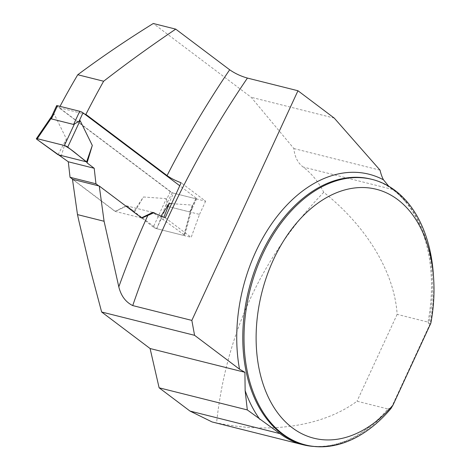 <?xml version="1.0" encoding="UTF-8"?>
<svg xmlns="http://www.w3.org/2000/svg" width="470" height="470" viewBox="0 0 470 470"><rect width="100%" height="100%" fill="white"/><g stroke="black" fill="none" stroke-linecap="round" stroke-linejoin="round"><path stroke-width="0.35" stroke-dasharray="2.35 1.76" d="M314.036 446.459A137.305 91.873 104.1 0 0 345.121 441.142A137.305 91.873 104.1 0 0 387.891 408.959L357.012 401.215C323.413 426.143 270.603 434.286 216.576 422.865L212.046 421.937M428.023 322.109L428.863 323.524A136.882 91.591 104.1 0 0 370.953 179.117C383.984 182.413 395.411 189.857 405.234 201.442A137.305 91.873 104.1 0 1 428.023 322.109L397.144 314.365C394.471 272.518 366.876 226.652 323.713 192.289C318.566 181.925 311.692 173.501 303.097 167.009C297.704 162.814 294.637 156.669 293.885 148.561L251.168 97.272L153.273 23.5M405.234 201.442A137.305 91.873 104.1 0 0 392.714 189.481L388.784 186.267M433.369 274.492A136.882 91.591 -75.9 0 1 430.097 323.836L390.964 408.524L389.736 408.219L387.891 408.959M428.863 323.524L430.097 323.836L430.849 323.172M323.713 192.289C261.808 256.802 226.099 333.659 216.576 422.865M397.144 314.365L357.012 401.215M72.468 179.293L115.009 211.353L126.389 205.79L156.816 228.714L191.19 237.338L199.533 214.408L165.546 205.883L156.816 228.714M165.546 205.883L172.255 192.847L59.296 107.73A553.29 395.64 127 0 1 60.025 106.349M115.009 211.353L141.811 218.08M59.296 107.73L84.659 114.087M172.255 192.847L205.631 201.219L181.126 182.754M293.885 148.561L380.06 170.169M334.27 118.117L251.168 97.272M199.533 214.408L205.631 201.219M165.187 217.739L191.19 237.338M126.389 205.79L152.75 212.399L159.888 217.78L160.969 216.147M56.606 105.721A2.567 0.517 -155.2 0 0 57.087 106.332L170.281 191.631A2.567 0.517 -155.2 0 0 173.565 193.176L167.473 206.359L166.362 198.616L143.426 196.983L133.991 211.283L126.853 205.907L115.379 211.447L72.838 179.387M173.565 193.176L195.761 198.745A2.567 0.517 -155.2 0 0 196.66 198.739A2.567 0.517 -155.2 0 0 196.178 198.129L179.775 185.768M61.159 156.398L66.405 138.944L54.197 114.081L53.333 114.457L51.794 116.466M98.741 185.885L141.499 217.839M171.673 203.645L192.265 205.108L192.036 208.181L190.374 211.4L183.793 235.482A2.567 0.517 -155.2 0 0 184.698 235.464A2.567 0.517 -155.2 0 0 184.146 234.818L192.265 205.108M36.907 139.361L54.197 114.081M58.027 154.712L66.405 138.944M183.793 235.482L156.657 228.679A2.567 0.517 24.8 0 1 153.314 227.086L166.362 198.616M153.314 227.086L134.444 212.299L143.426 196.983M156.657 228.679L167.238 205.596M167.473 206.359L189.674 211.923L190.374 211.4M184.146 234.818L163.02 219.466L163.877 217.287M141.282 217.945L115.379 211.447M152.75 212.399L126.853 205.907M134.444 212.299L133.991 211.283M163.02 219.466L159.888 217.78M392.714 189.481L303.097 167.009M345.121 441.142C330.992 446.723 317.409 447.892 304.36 444.649A136.882 91.591 104.1 0 0 389.736 408.219M57.087 106.332L53.333 114.457M170.281 191.631L166.527 199.756M196.178 198.129L192.424 206.254M195.761 198.745L189.674 211.923M52.076 115.72L51.794 116.131M192.142 208.216L184.698 235.464M196.66 198.739L191.731 209.414"/><path stroke-width="0.7" d="M150.089 348.523L244.911 372.299L239.524 369.191L194.568 335.31L101.638 312.004L150.089 348.523L159.118 387.803L247.314 409.922L279.914 433.61A137.305 91.873 104.1 0 0 302.915 444.732A137.305 91.873 104.1 0 0 314.036 446.459M159.118 387.803L189.974 411.056L212.046 421.937L302.915 444.732M392.996 405.087L390.964 408.524A136.882 91.591 -75.9 0 1 305.594 444.961A136.882 91.591 -75.9 0 1 250.052 289.914A136.882 91.591 -75.9 0 1 372.187 179.422A136.882 91.591 -75.9 0 1 433.369 274.492L433.628 278.393A128.322 85.863 104.1 0 0 322.99 199.715A128.322 85.863 104.1 0 0 263.488 385.247A128.322 85.863 104.1 0 0 392.996 405.087L430.849 323.172A128.322 85.863 104.1 0 0 433.628 278.393M244.911 372.299L245.14 390.623L247.314 409.922M388.784 186.267L383.45 179.804A42.776 28.623 -75.9 0 1 380.06 170.169L334.27 118.117L297.957 90.745L191.842 320.405L132.728 305.576C125.66 302.093 121.025 295.847 118.81 286.853L104.082 221.264L99.27 186.02L141.811 218.08L154.013 212.716A13.689 2.767 -155.2 0 0 165.187 217.739L181.126 182.754C175.557 180.709 170.868 178.318 167.073 175.58L85.881 114.392A731.661 523.186 127 0 1 103.635 81.234L77.767 74.742A553.29 395.64 127 0 0 60.025 106.349M101.638 312.004L90.557 270.268L79.013 221.546L77.491 214.596L72.468 179.293L99.27 186.02M297.957 90.745L247.426 78.073C240.91 76.234 234.988 73.467 229.666 69.777L175.727 29.128L153.273 23.5C126.877 39.868 101.708 56.952 77.767 74.742M194.568 335.31L191.842 320.405M84.659 114.087L85.881 114.392M175.727 29.128C150.711 46.025 126.677 63.391 103.635 81.234M141.499 217.839L152.75 212.399L154.013 212.716M77.491 214.596L104.082 221.264M179.775 185.768L82.984 112.829A2.567 0.517 -155.2 0 0 79.706 111.284L57.505 105.715A2.567 0.517 -155.2 0 0 56.606 105.721L51.676 116.39M72.838 179.387L70.042 177.284L68.297 161.78L36.907 139.361A2.567 0.517 -155.2 0 1 36.372 138.685A2.567 0.517 -155.2 0 1 37.259 138.697L51.271 118.211L51.794 116.466M80.094 120.579L67.733 147.092A2.567 0.517 24.8 0 0 64.39 145.5L74.407 124.01L80.094 120.579L92.302 145.436L87.062 162.896L94.2 168.272L68.297 161.78M70.042 177.284L95.945 183.776L94.2 168.272M95.945 183.776L98.741 185.885M160.969 216.147L169.323 203.481L171.673 203.645M57.505 105.715L51.412 118.898L51.271 118.211M51.412 118.898L73.614 124.462L74.407 124.01M67.733 147.092L86.603 161.88L92.302 145.436M163.877 217.287L169.323 203.481M58.027 154.712L86.603 161.88L58.027 154.712L36.907 139.361C36.09 138.709 36.208 138.486 37.259 138.697L64.39 145.5C74.013 150.717 78.889 156.469 86.603 161.88L87.062 162.896M64.39 145.5L37.259 138.697M189.974 411.056L279.914 433.61M372.187 179.422L370.953 179.117A136.882 91.591 104.1 0 0 248.818 289.602A136.882 91.591 104.1 0 0 304.36 444.649L305.594 444.961M259.892 419.399A141.159 94.452 -75.9 0 1 245.14 390.623M239.524 369.191A141.159 94.452 -75.9 0 1 275.872 218.015A141.159 94.452 -75.9 0 1 383.45 179.804M118.81 286.853A731.661 523.186 127 0 1 148.009 215.043M167.073 175.58A731.661 523.186 127 0 1 229.666 69.777M247.426 78.073A717.972 513.399 -53 0 0 132.728 305.576M82.984 112.829L79.23 120.949M79.706 111.284L73.614 124.462M52.076 115.72L36.372 138.685"/></g></svg>
